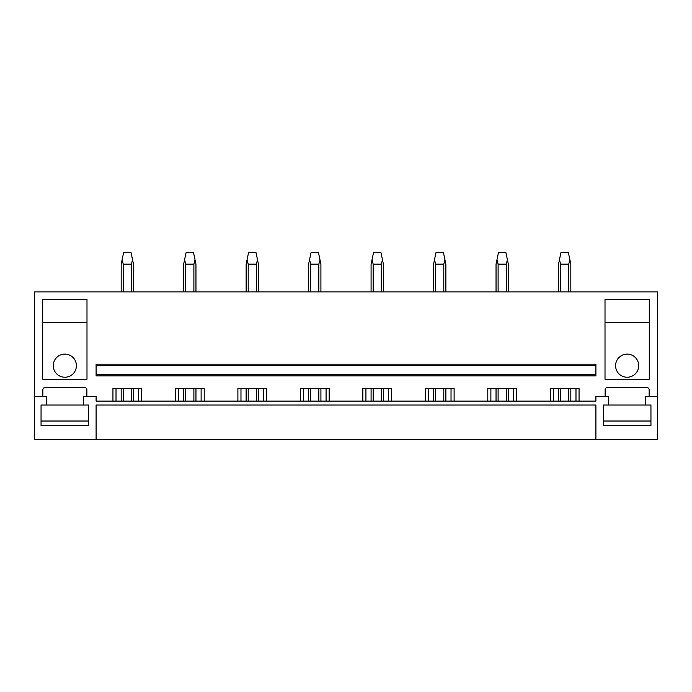 <?xml version="1.0" encoding="UTF-8"?>
<svg xmlns="http://www.w3.org/2000/svg" width="692" height="692" viewBox="0 0 692 692"><rect width="100%" height="100%" fill="white"/><g stroke="black" fill="none" stroke-linecap="round" stroke-linejoin="round"><path stroke-width="1.04" d="M34.6 396.421L34.6 439.472L657.4 439.472L657.4 291.886L34.6 291.886L34.6 396.421L46.407 396.421L46.407 405.036L41.053 405.036L41.053 425.45L88.654 425.45L88.654 405.036L83.299 405.036L83.299 396.421L96.093 396.421L96.093 401.101L595.907 401.101L595.907 396.421L608.701 396.421L608.701 405.036L603.346 405.036L603.346 425.45L650.947 425.45L650.947 405.036L608.701 405.036M595.907 439.472L595.907 405.036L96.093 405.036L96.093 439.472M645.593 405.036L645.593 396.421L657.4 396.421M175.422 401.101L175.422 388.428L204.201 388.428L204.201 401.101M237.892 401.101L237.892 388.428L266.671 388.428L266.671 401.101M300.371 401.101L300.371 388.428L329.15 388.428L329.15 401.101M362.85 401.101L362.85 388.428L391.629 388.428L391.629 401.101M425.329 401.101L425.329 388.428L454.108 388.428L454.108 401.101M487.799 401.101L487.799 388.428L516.578 388.428L516.578 401.101M550.278 401.101L550.278 388.428L579.057 388.428L579.057 401.101M605.128 396.421L605.128 389.907A2.457 2.457 0 0 1 607.593 387.442L646.7 387.442A2.457 2.457 0 0 1 649.157 389.907L649.157 396.421M42.843 396.421L42.843 389.907A2.457 2.457 0 0 1 45.3 387.442L84.407 387.442A2.457 2.457 0 0 1 86.872 389.907L86.872 396.421M112.943 401.101L112.943 388.428L141.722 388.428L141.722 401.101M42.714 299.264L42.714 379.207L86.993 379.207L86.993 299.264L42.714 299.264M649.286 379.207L605.007 379.207L605.007 299.264L649.286 299.264L649.286 379.207M96.093 374.657L96.093 375.886L595.907 375.886L595.907 374.657L96.093 374.657L96.093 365.428L595.907 365.428L595.907 374.657M595.907 365.428L595.907 364.2L96.093 364.2L96.093 365.428M116.014 401.101L116.014 388.428M138.642 401.101L138.642 388.428M178.493 401.101L178.493 388.428M201.121 401.101L201.121 388.428M240.972 401.101L240.972 388.428M263.6 401.101L263.6 388.428M303.451 401.101L303.451 388.428M326.079 401.101L326.079 388.428M365.921 401.101L365.921 388.428M388.549 401.101L388.549 388.428M428.4 401.101L428.4 388.428M451.028 401.101L451.028 388.428M490.879 401.101L490.879 388.428M513.507 401.101L513.507 388.428M553.358 401.101L553.358 388.428M575.986 401.101L575.986 388.428M76.414 365.679A11.556 11.556 0 0 1 64.858 377.235A11.556 11.556 0 0 1 53.293 365.679A11.556 11.556 0 0 1 64.858 354.114A11.556 11.556 0 0 1 76.414 365.679M86.993 322.636L42.714 322.636M615.586 365.679A11.556 11.556 0 0 0 627.142 377.235A11.556 11.556 0 0 0 638.707 365.679A11.556 11.556 0 0 0 627.142 354.114A11.556 11.556 0 0 0 615.586 365.679M649.286 322.636L605.007 322.636M123.254 401.101L123.254 388.428M123.254 291.886L123.254 264.162L122.112 259.734L121.178 264.162L121.178 291.886M131.411 401.101L131.411 388.428M131.411 291.886L131.411 264.162L123.254 264.162M121.178 401.101L121.178 388.428M131.411 264.162L132.553 259.734L131.03 252.528L123.626 252.528L122.112 259.734M133.478 401.101L133.478 388.428M133.478 291.886L133.478 264.162L132.553 259.734M185.733 401.101L185.733 388.428M185.733 291.886L185.733 264.162L184.591 259.734L183.657 264.162L183.657 291.886M193.89 401.101L193.89 388.428M193.89 291.886L193.89 264.162L185.733 264.162M183.657 401.101L183.657 388.428M193.89 264.162L195.023 259.734L193.509 252.528L186.105 252.528L184.591 259.734M195.957 401.101L195.957 388.428M195.957 291.886L195.957 264.162L195.023 259.734M248.203 401.101L248.203 388.428M248.203 291.886L248.203 264.162L247.07 259.734L246.136 264.162L246.136 291.886M256.36 401.101L256.36 388.428M256.36 291.886L256.36 264.162L248.203 264.162M246.136 401.101L246.136 388.428M256.36 264.162L257.502 259.734L255.988 252.528L248.584 252.528L247.07 259.734M258.436 401.101L258.436 388.428M258.436 291.886L258.436 264.162L257.502 259.734M310.682 401.101L310.682 388.428M310.682 291.886L310.682 264.162L309.54 259.734L308.615 264.162L308.615 291.886M318.839 401.101L318.839 388.428M318.839 291.886L318.839 264.162L310.682 264.162M308.615 401.101L308.615 388.428M318.839 264.162L319.981 259.734L318.467 252.528L311.063 252.528L309.54 259.734M320.915 401.101L320.915 388.428M320.915 291.886L320.915 264.162L319.981 259.734M373.161 401.101L373.161 388.428M373.161 291.886L373.161 264.162L372.019 259.734L371.085 264.162L371.085 291.886M381.318 401.101L381.318 388.428M381.318 291.886L381.318 264.162L373.161 264.162M371.085 401.101L371.085 388.428M381.318 264.162L382.46 259.734L380.937 252.528L373.533 252.528L372.019 259.734M383.385 401.101L383.385 388.428M383.385 291.886L383.385 264.162L382.46 259.734M435.64 401.101L435.64 388.428M435.64 291.886L435.64 264.162L434.498 259.734L433.564 264.162L433.564 291.886M443.797 401.101L443.797 388.428M443.797 291.886L443.797 264.162L435.64 264.162M433.564 401.101L433.564 388.428M443.797 264.162L444.93 259.734L443.416 252.528L436.012 252.528L434.498 259.734M445.864 401.101L445.864 388.428M445.864 291.886L445.864 264.162L444.93 259.734M498.11 401.101L498.11 388.428M498.11 291.886L498.11 264.162L496.977 259.734L496.043 264.162L496.043 291.886M506.267 401.101L506.267 388.428M506.267 291.886L506.267 264.162L498.11 264.162M496.043 401.101L496.043 388.428M506.267 264.162L507.409 259.734L505.895 252.528L498.491 252.528L496.977 259.734M508.343 401.101L508.343 388.428M508.343 291.886L508.343 264.162L507.409 259.734M560.589 401.101L560.589 388.428M560.589 291.886L560.589 264.162L559.447 259.734L558.522 264.162L558.522 291.886M568.746 401.101L568.746 388.428M568.746 291.886L568.746 264.162L560.589 264.162M558.522 401.101L558.522 388.428M568.746 264.162L569.888 259.734L568.374 252.528L560.97 252.528L559.447 259.734M570.822 401.101L570.822 388.428M570.822 291.886L570.822 264.162L569.888 259.734M41.053 405.036L41.053 421.021L88.654 421.021L88.654 405.036M83.299 405.036L46.407 405.036M650.947 405.036L650.947 421.021L603.346 421.021L603.346 405.036"/></g></svg>
